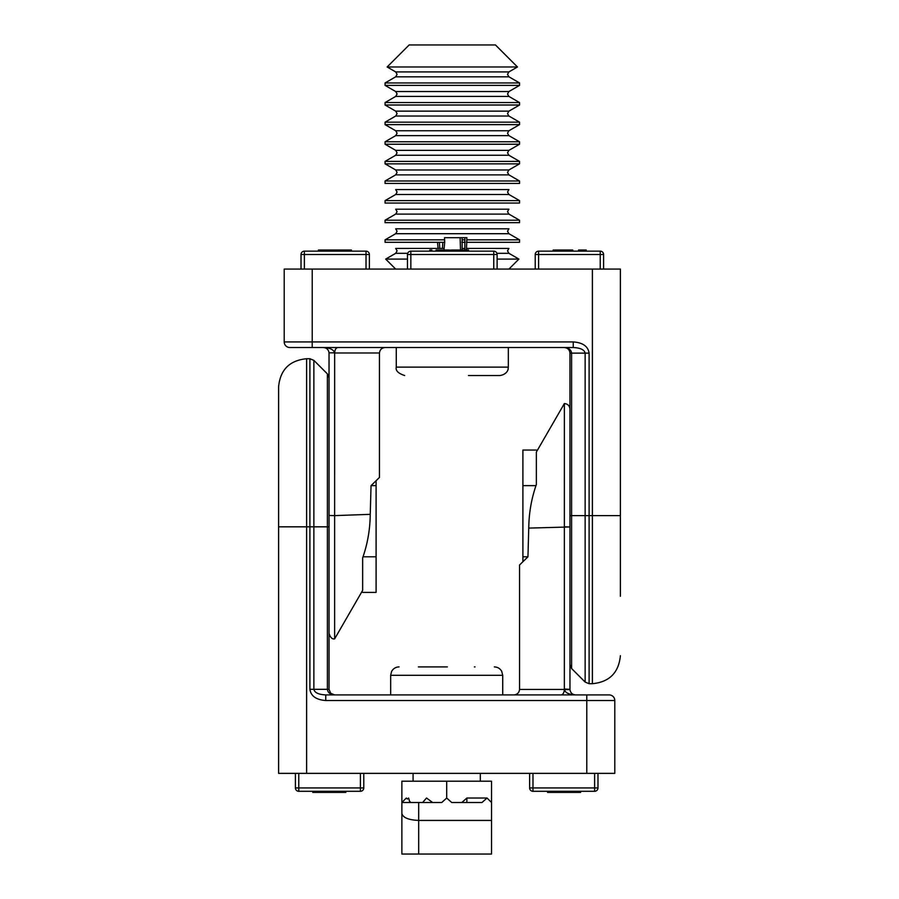 <?xml version="1.0" encoding="UTF-8"?>
<svg xmlns="http://www.w3.org/2000/svg" width="899" height="899" viewBox="0 0 899 899"><rect width="100%" height="100%" fill="white"/><g stroke="black" fill="none" stroke-linecap="round" stroke-linejoin="round"><path stroke-width="1.35" d="M513.936 694.916C517.251 694.579 519.116 692.758 519.543 689.454L519.543 564.999L527.96 556.807L528.781 526.825C529.062 512.239 531.59 498.147 536.355 484.539L536.355 452.073L564.37 403.55L564.358 689.6L569.977 689.6C570.449 692.826 572.315 694.601 575.574 694.916C572.315 694.601 570.449 692.826 569.977 689.6L569.977 689.6M528.792 528.095L569.966 526.96L569.966 515.621L569.966 689.319L564.37 689.039M561.133 694.916C563.01 694.601 564.089 692.826 564.358 689.6M575.574 694.916L573.495 694.522L575.574 694.916C569.067 694.601 565.336 692.826 564.381 689.6M325.753 694.916L325.753 700.523C316.19 699.815 310.908 696.073 309.897 689.319L309.897 358.723L306.615 358.723L306.615 773.365L614.792 773.365L614.792 700.523A5.608 5.608 0 0 0 609.196 694.916L325.753 694.916C318.583 694.567 314.616 692.691 313.863 689.319L327.393 689.319L327.393 373.894L329.034 377.861L329.034 689.319L330.675 693.275L334.63 694.916C330.27 694.567 327.854 692.691 327.393 689.319L329.034 689.319M385.064 347.52C381.749 347.857 379.884 349.677 379.457 352.981L379.457 477.436L371.04 485.64L370.219 515.621C369.938 530.196 367.41 544.3 362.645 557.897L362.645 590.362L334.63 638.886L334.63 515.621L329.034 515.475L329.034 475.931L329.034 521.218M278.6 446.174L278.6 483.696M306.615 773.365L278.6 773.365L278.6 386.75C280.263 369.725 289.602 360.387 306.615 358.723M571.607 668.541L585.137 682.071L585.137 515.621L569.966 515.621L569.966 353.127C569.618 349.745 567.741 347.879 564.37 347.52C568.73 347.879 571.146 349.745 571.607 353.127L571.607 668.541L569.966 664.586L569.966 566.606M564.37 526.825L569.966 526.96L569.966 566.516L569.966 521.218M370.208 514.34L334.63 515.621L334.642 352.846L329.023 352.846C328.551 349.61 326.685 347.834 323.426 347.52C329.933 347.834 333.664 349.61 334.619 352.846L329.023 352.846M334.63 515.621L329.034 515.475L329.034 353.127M337.867 347.52C335.99 347.834 334.911 349.61 334.642 352.846M573.247 347.52L573.247 341.923C582.81 342.631 588.092 346.362 589.103 353.127L589.103 683.712L592.385 683.712L592.385 269.082L284.208 269.082L284.208 341.923A5.608 5.608 0 0 0 289.804 347.52L573.247 347.52C580.417 347.879 584.384 349.745 585.137 353.127L569.966 353.127M620.4 596.273L620.4 269.082L592.385 269.082M334.63 353.408L334.619 352.846M318.954 251.147L318.954 250.023L318.954 251.147L318.403 250.023L338.327 250.023L336.215 250.023L336.215 251.147M331.832 250.023L331.832 251.147M338.552 250.023L338.552 251.147L338.327 250.023L351.43 250.023L351.43 251.147L351.43 250.023M301.019 269.082L301.019 254.507A3.36 3.36 0 0 1 304.379 251.147L366.017 251.147A3.36 3.36 0 0 1 369.377 254.507L369.377 269.082M366.017 251.147A3.36 3.36 0 0 1 369.377 254.507L366.017 254.507L366.017 251.147A3.36 3.36 0 0 1 369.377 254.507M451.276 251.147L451.276 250.023L454.355 250.023L454.355 251.147M450.253 250.023L450.253 251.147M454.355 250.023L465.547 250.023L465.547 251.147L465.547 250.023L465.547 251.147L465.547 250.023L468.536 250.023L468.536 251.147L468.536 250.023L461.445 250.023L461.445 251.147M455.658 250.023L455.658 251.147L455.658 250.023L453.321 250.023L453.321 251.147M439.049 250.023L439.049 251.147L439.049 250.023L448.938 250.023L448.938 251.147M436.071 250.023L436.071 251.147L436.071 250.023L436.071 251.147L436.071 250.023L443.162 250.023L443.162 251.147M449.174 250.023L449.174 251.147M407.472 269.082L407.472 254.507A3.36 3.36 0 0 1 410.843 251.147L493.765 251.147A3.36 3.36 0 0 1 497.125 254.507L497.125 269.082M410.843 251.147A3.36 3.36 0 0 0 407.472 254.507L410.843 254.507L410.843 251.147M430.183 251.147L430.183 250.023L431.16 250.023L429.801 250.023L429.801 251.147M431.172 250.023L429.846 250.023L431.857 250.023L431.172 250.023L431.172 251.147M572.539 251.147L572.539 250.023L566.044 250.023L570.427 250.023L570.427 251.147M578.551 251.147L578.551 250.023L586.204 250.023L586.204 251.147M572.764 250.023L572.764 251.147L572.764 250.023M566.044 250.023L566.044 251.147L566.044 250.023L560.268 250.023L560.268 251.147M603.589 269.082L603.589 254.507A3.36 3.36 0 0 0 600.229 251.147L538.591 251.147A3.36 3.36 0 0 0 535.231 254.507A3.36 3.36 0 0 1 538.591 251.147L538.591 254.507L535.231 254.507L535.231 269.082M553.177 251.147L553.177 250.023L553.177 251.147L553.177 250.023L553.177 251.147L553.177 250.023L560.268 250.023M536.355 450.051L522.903 450.051L522.903 561.729M535.995 485.64L522.903 485.64M527.96 556.807L522.903 556.807M371.04 485.64L376.097 485.64L376.097 480.718M363.005 556.807L376.097 556.807L376.097 485.64M362.645 592.396L376.097 592.396L376.097 556.807M395.684 233.706L397.088 231.257L395.684 228.807L508.924 228.807L507.508 231.257L508.924 233.706L395.684 233.706L385.064 239.831L385.064 242.292L444.713 242.292L444.499 237.696L466.884 237.696L466.502 248.416L508.924 248.416L507.508 250.866L508.924 253.316L518.914 259.092L497.125 259.092M466.502 248.416L466.424 250.866M407.697 253.316L395.684 253.316L397.088 250.866L395.684 248.416L444.117 248.416L444.713 242.292M444.039 250.866L444.117 248.416M464.805 248.416L462.176 248.416M460.558 250.866L460.097 237.696M464.985 239.831L461.996 239.831M385.064 239.831L444.713 239.831M467.087 242.292L519.543 242.292L519.543 239.831L467.087 239.831M395.684 253.316L385.682 259.092L407.472 259.092M437.521 242.292L438.105 248.416M439.791 248.416L439.397 242.292M464.817 237.696L464.873 250.023M462.165 237.696L462.108 250.023M465.21 242.292L461.771 242.292M442.432 248.416L442.836 242.292M508.924 214.097L395.684 214.097L397.088 211.647L395.684 209.197L508.924 209.197L507.508 211.647L508.924 214.097L519.543 220.221L385.064 220.221L385.064 222.671L519.543 222.671L519.543 220.221M508.924 194.487L395.684 194.487L397.088 192.038L395.684 189.577L508.924 189.577L507.508 192.038L508.924 194.487L519.543 200.612L385.064 200.612L385.064 203.062L519.543 203.062L519.543 200.612M385.064 183.452L519.543 183.452L519.543 181.002L385.064 181.002L385.064 183.452M385.064 163.843L519.543 163.843L519.543 161.393L385.064 161.393L385.064 163.843L395.684 169.967L508.924 169.967L507.508 172.417L508.924 174.878L519.543 181.002M385.064 144.233L519.543 144.233L519.543 141.784L385.064 141.784L385.064 144.233L395.684 150.358L508.924 150.358L507.508 152.808L508.924 155.257L519.543 161.393M385.064 124.624L519.543 124.624L519.543 122.174L385.064 122.174L385.064 124.624L395.684 130.748L508.924 130.748L507.508 133.198L508.924 135.648L519.543 141.784M385.064 105.014L519.543 105.014L519.543 102.553L385.064 102.553L385.064 105.014L395.684 111.139L508.924 111.139L507.508 113.589L508.924 116.038L519.543 122.174M385.064 85.394L519.543 85.394L519.543 82.944L385.064 82.944L385.064 85.394L395.684 91.529L508.924 91.529L507.508 93.979L508.924 96.429L519.543 102.553M387.132 66.975L517.476 66.975L495.45 44.95L409.157 44.95L387.132 66.975L395.684 71.92L508.924 71.92L507.508 74.37L508.924 76.82L519.543 82.944M418.372 666.901L447.342 666.901M474.391 666.901L475.032 666.901M580.597 791.3L580.597 792.412L567.168 792.412L567.168 791.3M580.046 791.3L580.046 792.412L580.046 791.3L580.046 792.412L577.057 792.412L577.057 791.3L577.057 792.412L572.944 792.412L572.944 791.3M567.168 792.412L560.448 792.412L560.448 791.3L560.448 792.412L562.785 792.412L562.785 791.3M554.661 792.412L560.448 792.412L554.661 792.412L554.661 791.3L554.661 792.412L547.57 792.412L547.57 791.3L547.57 792.412M562.785 792.412L563.808 792.412M597.981 773.365L597.981 787.929A3.36 3.36 0 0 1 594.621 791.3L532.983 791.3A3.36 3.36 0 0 1 529.623 787.929L529.623 773.365M532.983 791.3A3.36 3.36 0 0 1 529.623 787.929L532.983 787.929L532.983 791.3A3.36 3.36 0 0 1 529.623 787.929M560.448 792.412L560.448 791.3M332.956 792.412L332.956 791.3L332.956 792.412L345.823 792.412L345.823 791.3L360.409 791.3L298.771 791.3A3.36 3.36 0 0 1 295.411 787.929L295.411 773.365L295.411 787.929A3.36 3.36 0 0 0 298.771 791.3L312.796 791.3L312.796 792.412L332.956 792.412L328.573 792.412L328.573 791.3L330.618 791.3M326.236 792.412L326.236 791.3L320.449 791.3L320.449 792.412M326.461 792.412L326.236 791.3M298.771 773.365L298.771 791.3A3.36 3.36 0 0 1 295.411 787.929L360.409 787.929L360.409 791.3A3.36 3.36 0 0 0 363.769 787.929L363.769 773.365M338.732 792.412L338.732 791.3L332.956 791.3M345.823 791.3L345.823 792.412M401.875 820.427L401.875 781.209L491.528 781.209L491.528 802.504L487.044 798.02L481.999 802.504L451.736 802.504L446.702 798.02L441.769 802.504L432.61 802.504L426.531 798.02L422.631 802.504M491.528 802.504L491.528 854.05L401.875 854.05L401.875 802.504L441.769 802.504M491.528 820.427L418.687 820.427C408.551 819.989 402.943 817.663 401.875 813.471M451.736 802.504L461.828 802.504L466.873 798.02L487.044 798.02M466.873 798.02L466.873 802.504M409.36 801.02L410.843 802.504M409.899 802.504L408.607 798.02L407.404 799.065L406.359 798.02L401.875 802.504M396.268 347.52L396.268 367.129L508.328 367.129L508.115 369.028C508.351 368.455 507.755 374.344 499.934 375.535L468.48 375.535M519.543 689.454L564.37 689.454M327.393 373.894L313.863 360.364L313.863 526.825L329.034 526.825M278.6 526.825L313.863 526.825L313.863 689.319L309.897 689.319M614.792 700.523L325.753 700.523M586.777 773.365L586.777 694.916M379.457 352.981L334.63 352.981M620.4 515.621L585.137 515.621L585.137 353.127L589.103 353.127M284.208 341.923L573.247 341.923M312.223 269.082L312.223 347.52M326.056 250.023L326.056 251.147M334.17 250.023L334.17 251.147M332.057 250.023L332.057 251.147M301.019 254.507L304.379 254.507L304.379 269.082M304.379 251.147L304.379 254.507L366.017 254.507L366.017 269.082M344.339 250.023L344.339 251.147M493.765 269.082L493.765 254.507L497.125 254.507M410.843 269.082L410.843 254.507L493.765 254.507L493.765 251.147M603.589 254.507L600.229 254.507L600.229 251.147M600.229 269.082L600.229 254.507L538.591 254.507L538.591 269.082M496.911 253.316L508.924 253.316M385.064 181.002L395.684 174.878L508.924 174.878M385.064 161.393L395.684 155.257L508.924 155.257M385.064 141.784L395.684 135.648L508.924 135.648M385.064 122.174L395.684 116.038L508.924 116.038M385.064 102.553L395.684 96.429L508.924 96.429M385.064 82.944L395.684 76.82L508.924 76.82M502.732 694.916L502.732 675.306L390.672 675.306L391.526 671.609C393.144 668.609 395.661 667.036 399.066 666.901M564.83 792.412L564.83 791.3M566.943 792.412L566.943 791.3M597.981 787.929L594.621 787.929L594.621 773.365M594.621 791.3L594.621 787.929L532.983 787.929L532.983 773.365M360.409 773.365L360.409 787.929L363.769 787.929M418.687 802.504L418.687 854.05M446.702 781.209L446.702 798.02M330.675 693.275L332.169 694.343M334.63 694.916L332.495 694.489M313.863 360.364L309.897 358.723M564.37 403.55C567.763 403.887 569.64 405.752 569.966 409.157M323.426 347.52L325.505 347.924L323.426 347.52M564.37 347.52L566.505 347.947M592.385 683.712C609.398 682.049 618.737 672.71 620.4 655.697M585.137 682.071L589.103 683.712M334.63 638.886C332.136 639.335 330.27 637.458 329.034 633.289M337.249 250.023L337.249 251.147M567.359 250.023L567.359 251.147M579.979 250.023L579.979 251.147M508.924 269.082L518.914 259.092M395.672 269.082L385.682 259.092M508.924 233.706L519.543 239.831M395.684 214.097L385.064 220.221M395.684 194.487L385.064 200.612M395.684 169.967L397.088 172.417L395.684 174.878M395.684 150.358L397.088 152.808L395.684 155.257M395.684 130.748L397.088 133.198L395.684 135.648M395.684 111.139L397.088 113.589L395.684 116.038M395.684 91.529L397.088 93.979L395.684 96.429M395.684 71.92L397.088 74.37L395.684 76.82M508.924 71.92L517.476 66.975M508.924 91.529L519.543 85.394M508.924 111.139L519.543 105.014M508.924 130.748L519.543 124.624M508.924 150.358L519.543 144.233M508.924 169.967L519.543 163.843M502.732 675.306L501.687 671.261C500.024 668.474 497.574 667.013 494.326 666.901M390.672 694.916L390.672 675.306M480.313 781.209L480.313 773.365M413.079 781.209L413.079 773.365M331.641 792.412L331.641 791.3M319.021 792.412L319.021 791.3M396.268 367.129C395.414 370.613 398.212 373.411 404.674 375.535M508.328 347.52L508.328 367.129"/></g></svg>
